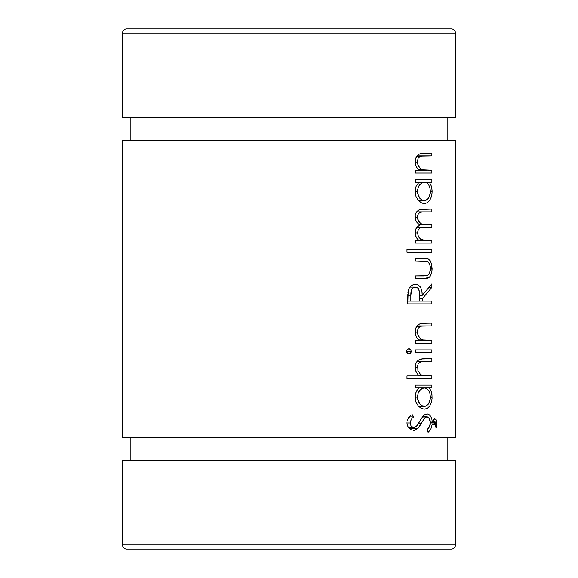 <?xml version="1.0" encoding="UTF-8"?>
<svg xmlns="http://www.w3.org/2000/svg" width="578" height="578" viewBox="0 0 578 578"><rect width="100%" height="100%" fill="white"/><g stroke="black" fill="none" stroke-linecap="round" stroke-linejoin="round"><path stroke-width="0.87" d="M451.302 28.9L126.698 28.9A4.162 4.162 0 0 0 122.536 33.062L455.464 33.062A4.162 4.162 0 0 0 451.302 28.9L126.698 28.9A4.162 4.162 0 0 0 122.536 33.062L122.536 117.334L455.464 117.334L455.464 33.062L122.536 33.062L122.536 117.334L455.464 117.334L455.464 33.062A4.162 4.162 0 0 0 451.302 28.9M455.464 544.938L122.536 544.938A4.162 4.162 0 0 0 126.698 549.1L451.302 549.1A4.162 4.162 0 0 0 455.464 544.938L455.464 460.666L122.536 460.666L122.536 544.938L455.464 544.938A4.162 4.162 0 0 1 451.302 549.1L126.698 549.1A4.162 4.162 0 0 1 122.536 544.938L122.536 460.666L455.464 460.666L455.464 544.938M447.141 140.223L447.141 117.334L447.141 140.223M130.859 117.334L130.859 140.223L130.859 117.334M447.141 460.666L447.141 437.777L447.141 460.666M130.859 437.777L130.859 460.666L130.859 437.777M122.536 140.223L122.536 437.777L455.464 437.777L455.464 140.223L122.536 140.223L455.464 140.223L455.464 437.777L122.536 437.777L122.536 140.223M417.728 159.86L417.916 164.903L420.56 168.87L423.501 170.091L431.874 170.257L431.874 173.053L415.474 173.053L415.474 170.257L418.884 170.257L416.232 166.71L415.127 161.58L416.131 157.158L418.544 154.333L422.54 153.119L431.874 153.047L431.874 155.85L421.637 156.046L419.722 156.804L418.53 158.004M431.874 240.282L431.874 243.085L415.474 243.085L415.474 240.282L418.761 240.282L415.474 240.282L415.474 243.085L431.874 243.085L431.874 240.282L425.675 240.282L431.874 240.282M418.046 239.624L415.705 236.034L415.228 231.048L416.565 227.53L419.671 225.16L416.608 222.003L415.539 219.618L415.192 215.666L416.117 212.675L417.186 211.201L419.946 209.525L431.874 209.07L431.874 211.873L422.749 211.888L419.816 212.458L418.147 214.265L417.648 215.681L417.562 218.426L418.14 220.493L420.936 223.744L424.888 224.647L431.874 224.676L431.874 227.479L421.926 227.588L420.134 227.985L418.27 229.726L417.489 232.905L418.515 236.814L420.697 239.205L424.628 240.253M427.07 275.612L428.869 274.326L430.285 270.468L430.242 266.162L428.804 262.528L427.662 261.552L425.776 261.155L415.474 261.09L415.474 258.287L427.063 258.576L428.428 259.074L430.335 260.837L431.809 264.746L432.084 269.767L431.528 273.459L429.613 277.007L428.32 277.96L425.509 278.639L415.474 278.697L415.474 275.894L426.615 275.706M417.728 329.93L417.916 334.965L420.56 338.932L423.501 340.16L431.874 340.319L431.874 343.122L415.474 343.122L415.474 340.319L418.884 340.319L416.232 336.779L415.127 331.642L416.131 327.227L418.544 324.403L422.54 323.189L431.874 323.116L431.874 325.913L421.637 326.108L419.722 326.866L418.53 328.066M407.389 353.281L406.63 351.915L406.804 350.21L408.14 348.881L409.744 348.888L410.994 350.232L410.987 352.443L409.73 353.772L408.133 353.772M431.874 387.939L429.44 387.939L431.874 387.939L431.874 385.136L415.474 385.136L415.474 387.939L418.963 387.939L415.474 387.939L415.474 385.136L431.874 385.136L431.874 387.939L429.44 387.939L431.426 391.949L431.947 394.507L432.069 398.553L431.484 402.23L429.721 406.088L427.243 408.444L425.105 409.101L422.8 408.964L421.246 408.386L418.335 406.016L416.03 402.201L415.127 397.165L416.203 391.689L418.963 387.939L416.203 391.689L415.394 394.304L415.351 399.781L416.03 402.201L418.335 406.016L421.246 408.386L424.36 409.145L427.243 408.444L429.721 406.088L431.484 402.23L432.084 398.307M430.82 429.252L432.308 424.042L434.519 424.519L432.308 424.042L430.834 429.223L428.096 432.358L427.041 429.721L429.288 427.106L430.408 422.865L430.075 420.155L428.305 417.186L426.983 416.752L425.365 417.41L422.063 421.954L424.866 417.872L426.983 416.752L429.179 418.075L430.408 422.886M434.461 422.337L434.714 421.687L434.461 422.337M420.444 419.939L423.941 415.315L425.964 414.115L427.503 413.978L428.919 414.477L430.567 416.131L431.788 418.732L432.33 422.063L433.319 422.316L433.392 420.365L434.201 418.92L435.61 419.151L436.296 420.322L436.78 423.84L436.448 427.554L435.494 427.077L435.653 422.923L434.945 421.55L435.66 423.024M412.114 427.128L413.689 427.554L415.553 427.026L417.143 425.495L419.693 421.239M410.438 420.892L410.373 424.888M411.926 418.609L411.363 419.267L411.926 418.609M413.732 416.882L412.511 417.995L413.732 416.882L412.006 414.347L413.732 416.882L409.253 416.882L413.732 416.882M411.146 415.055L410.301 415.813L411.146 415.055M408.697 417.562L410.301 415.813L407.461 419.852L408.697 417.562M407.093 421.218L407.461 419.852L407.093 421.218M406.977 422.663L407.02 423.53L406.977 422.663M407.143 424.382L407.642 425.972L407.143 424.382M408.386 427.352L407.642 425.972L408.386 427.352M411.485 429.902L409.311 428.471L411.485 429.902M413.219 430.321L413.805 430.357L413.219 430.321M414.347 430.328L417.843 428.609L414.347 430.328M421.478 423.002L417.843 428.609L409.462 428.609L417.843 428.609M417.728 365.549L417.916 370.592L420.56 374.551L423.501 375.772L431.874 375.931L431.874 378.735L406.977 378.735L406.977 375.931L419.036 375.931L416.341 372.391L415.127 367.254L416.131 362.839L418.551 360.007L422.54 358.801L431.874 358.728L431.874 361.532L421.637 361.72L419.729 362.5L418.53 363.692M431.874 349.921L431.874 352.725L415.474 352.725L415.474 349.921L431.874 349.921L415.474 349.921L415.474 352.725L431.874 352.725L431.874 349.921M407.916 292.685L408.66 289.065L410.214 286.623L413.27 284.622L416.854 284.441L418.226 284.932L420.582 287.158L421.897 290.98L422.207 295.365L431.874 283.899L431.874 287.36L422.207 298.833L422.207 301.109L431.874 301.109L431.874 303.905L407.765 303.905L407.837 294.029M431.874 249.486L431.874 252.29L406.977 252.29L406.977 249.486L431.874 249.486L406.977 249.486L406.977 252.29L431.874 252.29L431.874 249.486M431.874 182.258L429.44 182.258L431.874 182.258L431.874 179.462L415.474 179.462L415.474 182.258L418.963 182.258L415.474 182.258L415.474 179.462L431.874 179.462L431.874 182.258L429.44 182.258L431.426 186.268L431.947 188.833L432.069 192.871L431.484 196.549L429.721 200.407L427.243 202.762L425.105 203.427L422.8 203.29L421.246 202.705L418.335 200.342L416.03 196.527L415.127 191.491L416.203 186.015L418.963 182.258L416.203 186.015L415.394 188.623L415.351 194.1L416.03 196.527L418.335 200.342L421.246 202.705L424.36 203.47L427.243 202.762L429.721 200.407L431.484 196.549L432.084 192.626M427.366 429.425L427.041 429.721L428.096 432.358L430.242 430.133M432.308 424.042L430.335 424.042L432.308 424.042M434.735 418.754L433.442 420.17L433.319 422.316L430.393 422.316L433.319 422.316L430.386 422.063L432.33 422.063L431.788 418.732L430.567 416.131L428.912 414.469M427.648 414L424.938 414.585L422.995 416.261L417.143 425.495L414.686 427.409M430.328 424.057L430.083 425.249M429.288 427.106L428.204 428.587M422.59 416.752L426.983 416.752L422.59 416.752M421.767 417.872L424.866 417.872L421.767 417.872M421.181 423.537L418.407 423.493L421.203 423.493L422.063 421.954M418.349 428.052L420.112 425.408M413.689 427.554L408.53 427.554L413.689 427.554L411.139 426.261L410.077 422.98L406.991 422.98L410.077 422.98L411.363 419.267M436.592 426.709L436.65 421.781M435.66 425.798L435.494 427.077L436.469 427.467M436.78 423.84L435.711 423.84M433.283 421.55L434.945 421.55L433.283 421.55M430.408 422.973L434.41 422.973L430.408 422.973M434.519 424.519L434.41 422.973M420.9 404.99L422.034 405.742L419.845 403.957L418.147 401.002L417.489 397.129L415.127 397.129L417.489 397.129L418.132 393.235L419.021 391.4L422.056 388.488L424.44 387.939L429.44 387.939L418.963 387.939L425.408 388.033M432.084 396.132L431.426 391.949L429.44 387.939M430.408 397.252L432.113 397.252L430.408 397.252M426.651 388.474L428.601 390.295L429.924 393.343L430.408 397.223M430.379 398.09L429.902 400.951L428.529 403.928L426.564 405.756M424.917 406.305L418.624 406.348L423.103 406.168M422.034 405.742L425.516 406.197L428.529 403.928L430.314 398.834L429.924 393.343L428.601 390.295L426.665 388.481L424.44 387.939L422.056 388.488L419.845 390.273L418.104 393.3M417.656 395.07L417.656 399.138L419.895 404.022M416.131 362.839L415.192 366.069L415.445 369.978L416.341 372.391L419.036 375.931L406.977 375.931L406.977 378.735L431.874 378.735L431.874 375.931L424.447 375.866L422.236 375.505L420.56 374.551L417.916 370.592L417.786 365.325M421.059 361.857L416.716 361.857L424.881 361.532L416.955 361.532L431.874 361.532L431.874 358.728L421.391 358.938L418.551 360.007L417.164 361.264M419.209 362.912L420.827 361.944M415.149 367.752L417.489 367.752L415.149 367.752M418.609 375.505L422.236 375.505L418.609 375.505M419.036 375.931L426.607 375.931L419.036 375.931M406.572 351.337L407.569 353.433L408.949 353.924L410.691 352.977L411.196 351.337L410.806 349.856L408.949 348.722L407.107 349.704L406.572 351.337L411.196 351.337L406.572 351.337M421.059 326.245L416.709 326.245L424.881 325.913L416.955 325.913L431.874 325.913L431.874 323.116L421.398 323.326L418.544 324.403L417.229 325.58L415.38 329.301L415.199 333.015L416.232 336.779L418.884 340.319L415.474 340.319L415.474 343.122L431.874 343.122L431.874 340.319L422.236 339.893L420.56 338.932L418.169 335.652M417.93 335.002L417.489 332.133L415.149 332.133L417.489 332.133L417.793 329.698M419.202 327.278L420.748 326.353M418.45 339.893L422.236 339.893L418.45 339.893M418.884 340.319L426.607 340.319L418.884 340.319M421.897 291.001L420.582 287.158L418.226 284.932L414.339 284.376L411.175 285.742L409.354 287.736L408.184 290.589L407.765 303.905L431.874 303.905L431.874 301.109L422.207 301.109L422.207 298.833L431.874 287.36L431.874 283.899L422.207 295.365L422.092 292.591M419.78 295.365L422.207 295.365L419.78 295.365M429.179 287.36L431.874 287.36L429.179 287.36M419.758 298.833L422.207 298.833L419.758 298.833M410.828 295.257L410.828 301.109L407.765 301.109L422.207 301.109L410.828 301.109L410.828 295.257L407.793 295.257L410.828 295.257L411.774 289.39L413.451 287.671L415.416 287.1L409.809 287.1L415.416 287.1L417.417 287.692L418.479 288.704L419.599 291.897L419.744 301.109L419.65 292.302L418.226 288.393L416.413 287.23L414.917 287.136L413.451 287.671L411.738 289.455M410.879 293.321L410.835 294.397M411.247 290.662L410.936 292.555M427.713 275.345L423.811 275.894L415.474 275.894L415.474 278.697L424.042 278.697L429.613 277.007L430.718 275.496L431.983 271.046L431.744 264.37M430.242 266.126L430.408 268.517M430.372 269.586L430.234 270.793M429.729 272.722L428.717 274.514M428.226 258.973L424.187 258.287L415.474 258.287L415.474 261.09L427.662 261.552L429.721 264.175M432.113 268.474L430.408 268.474M418.739 213.354L420.798 212.119L423.71 211.873L416.622 211.873L431.874 211.873L431.874 209.07L421.087 209.265L418.429 210.19L416.117 212.675L415.192 215.666L415.539 219.618L416.608 222.003L419.671 225.16L416.565 227.53L415.524 229.748L415.127 232.414L415.705 236.034L417.049 238.526L418.761 240.282L425.675 240.282L418.761 240.282M423.956 240.202L420.697 239.205L418.515 236.814L417.489 232.905L415.149 232.905L417.489 232.905L418.27 229.726L420.134 227.985L424.266 227.479L416.601 227.479L431.874 227.479L431.874 224.676L419.014 224.676L426.181 224.676L420.936 223.744L418.588 221.367L417.489 217.277L415.149 217.277L417.489 217.277L418.154 214.243M420.9 199.309L422.034 200.06L419.845 198.283L418.147 195.321L417.489 191.448L415.127 191.448L417.489 191.448L418.132 187.554L419.021 185.719L422.056 182.807L424.44 182.258L429.44 182.258L418.963 182.258L425.408 182.352M432.084 190.451L431.426 186.268L429.44 182.258M430.408 191.578L432.113 191.578L430.408 191.578M426.651 182.793L428.601 184.613L429.924 187.662L430.408 191.542M430.379 192.409L429.902 195.27L428.529 198.247L426.564 200.082M424.917 200.624L418.624 200.667L423.103 200.487M422.034 200.06L425.516 200.515L428.529 198.247L430.314 193.153L429.924 187.662L428.601 184.613L426.665 182.8L424.44 182.258L422.056 182.807L419.845 184.592L418.104 187.626M417.656 189.389L417.656 193.464L419.895 198.341M421.059 156.183L416.709 156.183L424.881 155.85L416.955 155.85L431.874 155.85L431.874 153.047L421.398 153.264L418.544 154.333L417.229 155.511L415.38 159.239L415.199 162.945L416.232 166.71L418.884 170.257L415.474 170.257L415.474 173.053L431.874 173.053L431.874 170.257L422.236 169.824L420.56 168.87L418.169 165.59M417.93 164.94L417.489 162.064L415.149 162.064L417.489 162.064L417.793 159.629M419.202 157.216L420.748 156.291M418.45 169.824L422.236 169.824L418.45 169.824M418.884 170.257L426.607 170.257L418.884 170.257"/></g></svg>
